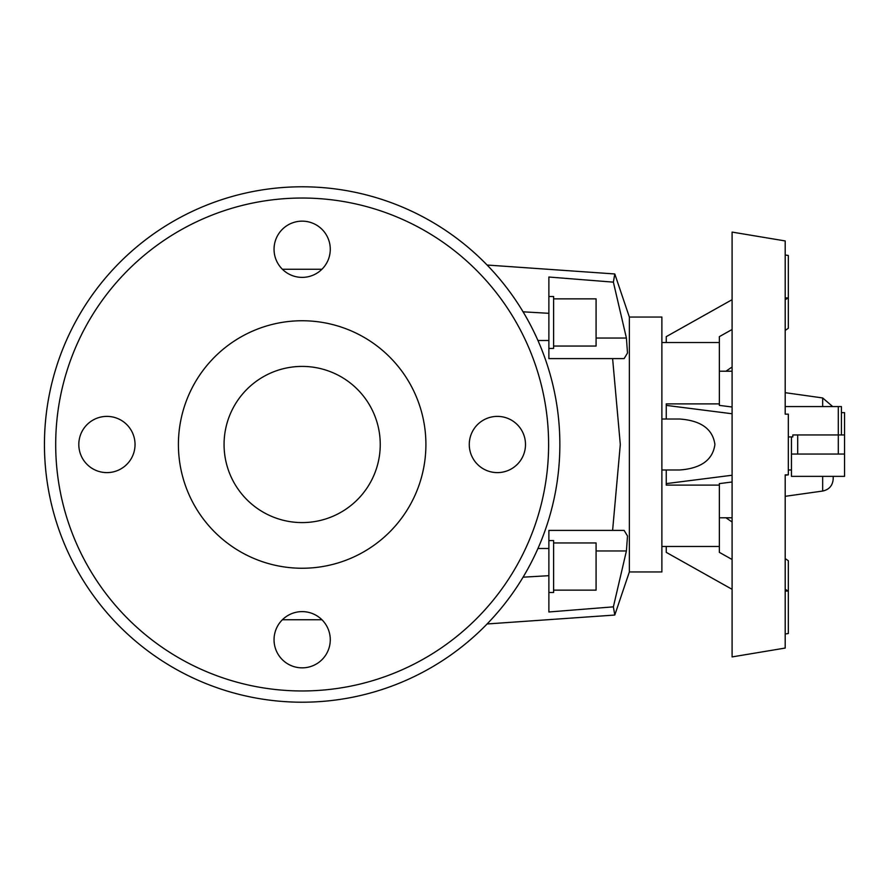<?xml version="1.0" encoding="UTF-8"?>
<svg xmlns="http://www.w3.org/2000/svg" width="889" height="889" viewBox="0 0 889 889"><rect width="100%" height="100%" fill="white"/><g stroke="black" fill="none" stroke-linecap="round" stroke-linejoin="round"><path stroke-width="1.33" d="M629.356 317.051L661.883 317.051L661.883 571.949L629.356 571.949L629.356 317.051L614.788 273.956L613.377 282.146L614.788 273.956L487.094 265.033M613.377 282.146L626.412 338.042L627.501 353.011L624.122 358.6L548.88 358.6L548.88 277.024L613.377 282.146M612.61 530.4L624.122 530.4L627.501 535.989L626.412 550.958L613.377 606.854L548.88 611.976L548.88 530.4L612.61 530.4L620.311 444.5L612.61 358.6M553.603 542.946L596.086 542.946L596.086 590.14L553.603 590.14M548.88 540.579L553.603 540.579L553.603 592.507L548.88 592.507M553.603 298.86L596.086 298.86L596.086 346.054L553.603 346.054M548.88 296.493L553.603 296.493L553.603 348.421L548.88 348.421M380.248 444.5A78.088 78.088 0 0 1 302.16 522.588A78.088 78.088 0 0 1 224.061 444.5A78.088 78.088 0 0 1 302.16 366.412A78.088 78.088 0 0 1 380.248 444.5M178.411 444.5A123.749 123.749 0 0 0 302.16 568.249A123.749 123.749 0 0 0 425.909 444.5A123.749 123.749 0 0 0 302.16 320.751A123.749 123.749 0 0 0 178.411 444.5M44.45 444.5A257.71 257.71 0 0 0 302.16 702.21A257.71 257.71 0 0 0 559.859 444.5A257.71 257.71 0 0 0 302.16 186.79A257.71 257.71 0 0 0 44.45 444.5M55.696 444.5A246.464 246.464 0 0 0 302.16 690.964A246.464 246.464 0 0 0 548.613 444.5A246.464 246.464 0 0 0 302.16 198.036A246.464 246.464 0 0 0 55.696 444.5M302.16 611.621A28.115 28.115 0 0 1 330.275 639.736A28.115 28.115 0 0 1 302.16 667.85A28.115 28.115 0 0 1 274.045 639.736A28.115 28.115 0 0 1 302.16 611.621M469.27 444.5A28.115 28.115 0 0 1 497.384 416.385A28.115 28.115 0 0 1 525.499 444.5A28.115 28.115 0 0 1 497.384 472.615A28.115 28.115 0 0 1 469.27 444.5M302.16 277.379A28.115 28.115 0 0 1 274.045 249.264A28.115 28.115 0 0 1 302.16 221.15A28.115 28.115 0 0 1 330.275 249.264A28.115 28.115 0 0 1 302.16 277.379M135.039 444.5A28.115 28.115 0 0 1 106.924 472.615A28.115 28.115 0 0 1 78.81 444.5A28.115 28.115 0 0 1 106.924 416.385A28.115 28.115 0 0 1 135.039 444.5M788.321 474.848L785.198 474.848L785.198 648.059L732.091 656.915L732.091 232.085L785.198 240.941L785.198 414.152L788.321 414.152L788.321 474.848L785.198 475.237M785.198 297.926L788.321 297.926L788.321 255.465L785.198 255.01M666.25 469.992L666.25 485.105L719.357 485.105L719.357 552.358L732.091 559.503M661.883 419.008L679.585 419.008C700.999 420.553 712.778 429.054 714.912 444.5C712.778 459.946 700.999 468.447 679.585 469.992L661.883 469.992M841.427 412.64L844.55 412.64L844.55 434.943L792.821 434.943L792.821 436.91L788.321 436.91M833.193 476.36L833.193 478.949L833.193 476.36M791.443 436.91L791.443 454.057L844.55 454.057L844.55 476.36L791.443 476.36L791.443 454.057M844.55 434.943L844.55 454.057M841.427 434.943L841.427 406.573L785.198 406.573M732.091 329.497L719.357 336.642L719.357 403.895L666.25 403.895L666.25 419.008M719.357 403.895L719.357 405.384L732.091 407.006M732.091 481.994L719.357 483.616L719.357 485.105M666.25 342.543L666.25 336.642L732.091 299.682M666.25 483.616L732.091 475.237M732.091 589.318L666.25 552.358L666.25 546.457M785.198 633.99L788.321 633.535L788.321 591.074L785.198 591.074M785.198 299.682L788.321 297.926L788.321 328.274L785.198 330.43M725.957 371.213L732.091 366.99M732.091 413.763L666.25 405.384M785.198 589.318L788.321 591.074L788.321 560.726L785.198 558.57M732.091 522.01L725.957 517.787M613.377 606.854L614.788 615.044L613.377 606.843M822.669 476.36L822.669 491.05C829.17 489.617 832.682 485.594 833.193 478.949M785.198 392.682L822.669 397.95L822.669 406.573M797.7 434.943L797.7 454.057M838.305 406.573L838.305 454.057M626.412 550.958L596.086 550.958M537.945 340.498L548.88 340.498M537.945 548.502L548.88 548.502M523.088 577.183L548.88 575.683M596.086 338.042L626.412 338.042M523.088 311.817L548.88 313.317M661.883 546.457L719.357 546.457M788.321 469.992L791.443 469.992M822.669 491.05L785.198 496.318M719.357 517.787L732.091 517.787M719.357 371.213L732.091 371.213M822.669 397.95L832.682 406.573M661.883 342.543L719.357 342.543M629.356 571.949L614.788 615.044L487.094 623.967M321.918 269.256L282.391 269.256M321.918 619.744L282.391 619.744"/></g></svg>
